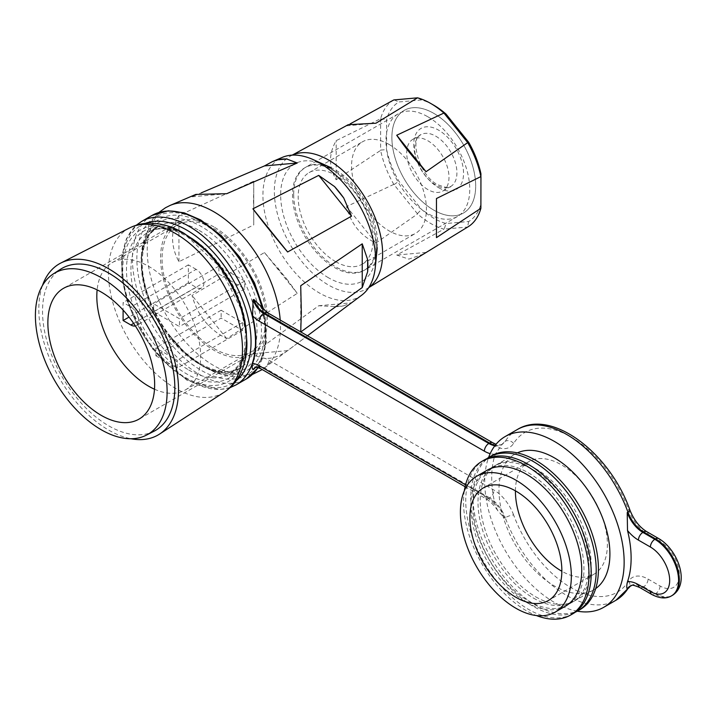 <?xml version="1.0" encoding="UTF-8"?>
<svg xmlns="http://www.w3.org/2000/svg" width="717" height="717" viewBox="0 0 717 717"><rect width="100%" height="100%" fill="white"/><g stroke="black" fill="none" stroke-linecap="round" stroke-linejoin="round"><path stroke-width="0.54" stroke-dasharray="3.58 2.69" d="M433.785 113.358A59.251 34.21 60 0 1 472.494 165.573A59.251 34.21 60 0 1 463.415 213.057A59.251 34.21 60 0 1 433.785 210.117A59.251 34.21 60 0 1 395.076 157.901A59.251 34.21 60 0 1 404.155 110.418A59.251 34.21 60 0 1 433.785 113.358A59.251 34.21 60 0 1 472.494 165.573A59.251 34.21 60 0 1 463.415 213.057A59.251 34.21 60 0 1 433.785 210.117A59.251 34.21 60 0 1 395.076 157.901A59.251 34.21 60 0 1 404.155 110.418A59.251 34.21 60 0 1 433.785 113.358M427.852 189.566A29.89 17.253 60 0 1 408.323 163.225A29.89 17.253 60 0 1 412.911 139.277A29.89 17.253 60 0 1 427.852 140.756A29.89 17.253 60 0 1 447.381 167.097A29.89 17.253 60 0 1 442.801 191.045A29.89 17.253 60 0 1 427.852 189.566M427.852 116.781A59.251 34.21 60 0 1 466.561 168.997A59.251 34.21 60 0 1 457.482 216.48A59.251 34.21 60 0 1 427.852 213.541A59.251 34.21 60 0 1 389.143 161.325A59.251 34.21 60 0 1 398.222 113.842A59.251 34.21 60 0 1 427.852 116.781M154.496 389.214A73.412 42.384 -120 0 0 185.425 389.896A73.412 42.384 -120 0 0 196.682 331.066A73.412 42.384 -120 0 0 148.724 266.374A73.412 42.384 -120 0 0 112.013 262.736A73.412 42.384 -120 0 0 97.136 289.865M213.98 348.579A73.412 42.384 -120 0 0 250.69 352.217A73.412 42.384 -120 0 0 261.938 293.387A73.412 42.384 -120 0 0 213.98 228.696A73.412 42.384 -120 0 0 177.278 225.066A73.412 42.384 -120 0 0 166.021 283.887A73.412 42.384 -120 0 0 213.98 348.579M155.876 355.793L177.233 368.126L177.233 360.248L155.876 347.915L155.876 355.793L221.141 318.115L242.498 330.447L242.498 322.569L221.141 310.237L221.141 318.115M135.361 325.957A11.015 6.354 -120 0 0 136.391 325.554A11.015 6.354 -120 0 0 138.085 316.735A11.015 6.354 -120 0 0 130.888 307.028L123.1 302.529L123.1 310.067M153.653 311.698L179.456 326.593L179.456 318.715L153.653 303.82L153.653 311.698L218.909 274.019L244.721 288.915L244.721 281.037L218.909 266.141L218.909 274.019M196.144 269.35L188.356 264.86L188.356 282.839L196.144 287.338A11.015 6.354 -120 0 0 201.656 287.875A11.015 6.354 -120 0 0 203.341 279.056A11.015 6.354 -120 0 0 196.144 269.35L130.888 307.028M244.721 288.915L179.456 326.593M218.909 266.141L153.653 303.82M244.721 281.037L179.456 318.715M188.356 264.86L123.1 302.529M188.356 282.839L129.033 317.093M242.498 330.447L177.233 368.126M221.141 310.237L155.876 347.915M242.498 322.569L177.233 360.248M480.946 173.864L480.946 204.067A69.217 39.964 60 0 1 468.694 221.508L446.037 223.525A69.217 39.964 60 0 1 433.785 218.255A69.217 39.964 60 0 1 421.533 209.373L398.876 181.195A69.217 39.964 60 0 1 386.624 149.611L386.624 119.407A69.217 39.964 60 0 1 398.876 101.966L421.533 99.941A69.217 39.964 60 0 1 433.785 105.22M393.803 99.941A73.501 42.437 -120 0 0 380.628 118.699L336.192 140.64C328.646 153.68 328.646 166.711 336.192 179.752L380.628 150.391A73.501 42.437 -120 0 0 393.803 184.368L417.572 213.926A73.501 42.437 -120 0 0 430.756 223.498A73.501 42.437 -120 0 0 443.94 229.153L396.725 255.046L408.824 259.115L423.523 254.087M417.428 213.63L421.533 209.373M292.348 155.123A76.558 44.203 -120 0 0 290.779 155.912A76.558 44.203 -120 0 0 278.313 217.063A76.558 44.203 -120 0 0 328.485 285.043A76.558 44.203 -120 0 0 367.328 288.494A76.558 44.203 -120 0 0 368.789 287.535M461.578 230.784L467.699 227.029L444.217 229.09L446.037 223.525M328.485 277.766A67.649 39.059 60 0 1 280.652 194.916A67.649 39.059 60 0 1 328.485 167.303L328.485 167.303A67.649 39.059 60 0 1 376.308 250.152A67.649 39.059 60 0 1 328.485 277.766M334.418 170.727L328.485 167.303L334.418 170.727A59.251 34.21 -120 0 0 304.788 167.796A59.251 34.21 -120 0 0 295.7 215.27A59.251 34.21 -120 0 0 334.418 267.486A59.251 34.21 -120 0 0 364.039 270.426A59.251 34.21 -120 0 0 376.308 243.296A59.251 34.21 -120 0 0 334.418 170.727L334.418 170.727M348.247 124.677L350.335 123.781M393.803 184.368L346.598 206.559C350.712 223.579 360.481 235.741 375.923 243.036L417.572 213.926M436.456 198.528L436.456 237.632M426.05 252.429L396.725 255.046M375.923 243.036L346.598 206.559M380.628 118.699L380.628 150.391M336.192 179.752L336.192 140.64M346.598 125.842L375.923 123.225M421.533 99.941L417.428 97.808M394.081 99.887L398.876 101.966M380.691 118.941L386.624 119.407M380.691 150.068L386.624 149.611M394.081 184.592L398.876 181.195M480.946 204.067L480.946 207.957M468.694 221.508L467.556 227.011M213.98 226.984A75.509 43.594 -120 0 0 176.23 223.247A75.509 43.594 -120 0 0 164.65 283.753A75.509 43.594 -120 0 0 213.98 350.29A75.509 43.594 -120 0 0 251.739 354.037A75.509 43.594 -120 0 0 263.309 293.522A75.509 43.594 -120 0 0 213.98 226.984M42.437 285.572A98.794 57.037 -120 0 0 38.817 309.108A98.794 57.037 -120 0 0 130.861 438.732M154.11 431.186A93.551 54.008 60 0 1 108.679 425.817A93.551 54.008 60 0 1 47.931 344.59A93.551 54.008 60 0 1 60.595 269.216M335.601 261.633A52.924 30.553 -120 0 0 362.058 264.25A52.924 30.553 -120 0 0 370.169 221.849A52.924 30.553 -120 0 0 335.601 175.217A52.924 30.553 -120 0 0 309.144 172.591A52.924 30.553 -120 0 0 301.032 215.001A52.924 30.553 -120 0 0 335.601 261.633M388.99 144.386A52.924 30.553 60 0 1 423.568 191.018A52.924 30.553 60 0 1 415.457 233.428A52.924 30.553 60 0 1 388.99 230.802A52.924 30.553 60 0 1 354.422 184.17A52.924 30.553 60 0 1 362.533 141.769A52.924 30.553 60 0 1 388.99 144.386M293.701 194.235A59.251 34.21 60 0 1 331.084 167.715A59.251 34.21 60 0 1 377.5 242.615A59.251 34.21 60 0 1 377.259 247.688A59.251 34.21 60 0 1 333.342 265.424A59.251 34.21 60 0 1 293.701 194.235M361.789 295.117A79.704 46.022 60 0 1 299.527 277.38A79.704 46.022 60 0 1 262.924 195.302A79.704 46.022 60 0 1 282.274 157.39M195.813 194.415L192.031 196.799L201.253 192.873M253.728 193.823A80.887 46.704 -120 0 0 253.486 199.783A80.887 46.704 -120 0 0 253.728 206.03L253.728 181.177L178.936 215.432C174.715 222.673 172.591 230.265 172.573 238.205C172.591 246.146 174.715 253.979 178.936 261.696L253.728 224.914L253.728 206.03M277.631 267.629A80.887 46.704 -120 0 0 286.782 279.012L264.456 252.554L192.031 295.449C197.471 315.337 209.032 329.721 226.733 338.612L297.259 293.361L286.782 279.012M334.579 306.616A80.887 46.704 -120 0 0 343.739 305.792L334.579 306.616L318.707 305.747L252.922 353.732C262.996 360.875 274.557 359.835 287.625 350.631L334.283 315.713M318.707 305.747L351.509 302.816L343.739 305.792M300.719 285.742L300.719 332.007M287.625 350.631L252.922 353.732M264.456 252.554L297.259 293.361M226.733 338.612L192.031 295.449M253.728 181.177L253.728 224.914M178.936 261.696L178.936 215.432M192.031 196.799L226.733 193.698M515.433 490.858A65.023 37.544 60 0 1 528.904 461.605A65.023 37.544 60 0 1 561.411 464.822A65.023 37.544 60 0 1 603.893 522.119A65.023 37.544 60 0 1 593.918 574.227A65.023 37.544 60 0 1 561.85 571.252M487.04 470.271A78.449 45.288 -120 0 0 475.012 533.125A78.449 45.288 -120 0 0 526.26 602.262A78.449 45.288 -120 0 0 565.48 606.143M464.347 490.733A88.729 51.23 -120 0 0 526.26 610.651A88.729 51.23 -120 0 0 536.415 615.553M484.127 460.081A88.729 51.23 -120 0 0 470.522 531.18A88.729 51.23 -120 0 0 528.483 609.369A88.729 51.23 -120 0 0 572.847 613.761M533.466 598.095A78.449 45.288 -120 0 0 572.695 601.984A78.449 45.288 -120 0 0 584.713 539.121A78.449 45.288 -120 0 0 533.466 469.993A78.449 45.288 -120 0 0 494.246 466.104A78.449 45.288 -120 0 0 482.218 528.967A78.449 45.288 -120 0 0 533.466 598.095M528.483 600.971A78.449 45.288 -120 0 0 567.712 604.861A78.449 45.288 -120 0 0 579.73 541.998A78.449 45.288 -120 0 0 528.483 472.87A78.449 45.288 -120 0 0 489.263 468.981A78.449 45.288 -120 0 0 477.235 531.844A78.449 45.288 -120 0 0 528.483 600.971M517.351 452.893A78.449 45.288 -120 0 0 515.218 453.995A78.449 45.288 -120 0 0 503.191 516.858A78.449 45.288 -120 0 0 554.438 585.986A78.449 45.288 -120 0 0 593.667 589.876A78.449 45.288 -120 0 0 595.693 588.576M535.689 596.813A78.449 45.288 -120 0 0 574.917 600.694A78.449 45.288 -120 0 0 586.945 537.84A78.449 45.288 -120 0 0 535.689 468.712A78.449 45.288 -120 0 0 496.469 464.822A78.449 45.288 -120 0 0 484.441 527.685A78.449 45.288 -120 0 0 535.689 596.813M577.31 611.18A98.579 56.921 60 0 1 554.438 602.432A98.579 56.921 60 0 1 488.591 457.509M513.614 514.94A31.458 18.167 -120 0 0 494.031 490.141L268.866 360.14A23.069 13.318 -120 0 0 262.234 357.944A94.384 54.492 -120 0 0 262.234 310.156A23.069 13.318 -120 0 0 268.866 315.614L494.031 445.615A31.458 18.167 -120 0 0 513.614 443.42A92.287 53.282 60 0 1 571.055 436.994A92.287 53.282 60 0 1 628.495 509.751A31.458 18.167 -120 0 0 648.078 534.55L660.043 541.46A27.264 15.747 60 0 1 679.322 574.855A27.264 15.747 60 0 1 660.043 585.986L648.078 579.076A31.458 18.167 -120 0 0 628.495 581.272A92.287 53.282 60 0 1 571.055 587.698A92.287 53.282 60 0 1 513.614 514.94A6.292 1.47 -20.2 0 0 505.243 517.692A98.579 56.921 -120 0 0 566.6 595.406A98.579 56.921 -120 0 0 615.894 600.29M262.234 357.944L256.023 367.023A16.778 9.688 60 0 1 264.412 367.848L489.577 497.849L488.833 498.279L263.677 368.278L264.412 367.848A6.292 3.63 -60 0 0 268.866 360.14M260.056 305.55L262.234 310.156M486.682 458.763A88.729 51.23 -120 0 0 476.205 530.571A88.729 51.23 -120 0 0 533.466 606.492A88.729 51.23 -120 0 0 575.267 612.201M491.333 455.922A88.729 51.23 -120 0 0 477.728 527.022A88.729 51.23 -120 0 0 535.689 605.202A88.729 51.23 -120 0 0 580.053 609.602M517.316 429.537A98.579 56.921 -120 0 0 505.243 441.287L502.492 443.85L495.313 454.175A98.579 56.921 -120 0 0 495.313 505.333L497.688 510.567L504.499 518.122L505.243 517.692A25.167 14.528 60 0 0 489.577 497.849A6.292 3.63 -60 0 0 494.031 490.141M435.784 136.176A29.89 17.253 60 0 1 455.313 162.517A29.89 17.253 60 0 1 450.733 186.465A29.89 17.253 60 0 1 435.784 184.986A29.89 17.253 60 0 1 416.263 158.645A29.89 17.253 60 0 1 420.843 134.697A29.89 17.253 60 0 1 435.784 136.176M438.634 187.702A35.241 20.345 -120 0 0 463.549 173.317A35.241 20.345 -120 0 0 438.634 130.162A35.241 20.345 -120 0 0 413.718 144.547A35.241 20.345 -120 0 0 438.634 187.702M196.144 287.338L133.658 323.412M264.86 330.591A87.357 50.432 -120 0 0 203.09 223.596A87.357 50.432 -120 0 0 141.321 259.258A87.357 50.432 -120 0 0 151.305 303.9A87.357 50.432 -120 0 0 169.427 335.287A87.357 50.432 -120 0 0 203.09 366.253A87.357 50.432 -120 0 0 264.86 330.591M246.648 341.319A87.617 50.584 60 0 1 184.69 377.088A87.617 50.584 60 0 1 122.741 269.78A87.617 50.584 60 0 1 184.69 234.011M129.454 227.997A94.823 54.752 -120 0 0 108.384 272.182A94.823 54.752 -120 0 0 150.695 368.574A94.823 54.752 -120 0 0 224.233 392.163M280.213 320.042A94.232 54.402 60 0 1 280.49 327.176A94.232 54.402 60 0 1 264.107 368.242A94.232 54.402 60 0 1 190.498 347.27A94.232 54.402 60 0 1 147.227 250.242A94.232 54.402 60 0 1 170.099 205.429M201.378 221.419A91.238 52.682 60 0 1 265.89 333.163A91.238 52.682 60 0 1 201.378 370.42A91.238 52.682 60 0 1 136.857 258.667A91.238 52.682 60 0 1 201.378 221.419M151.959 215.459A94.384 54.492 -120 0 0 137.485 291.093A94.384 54.492 -120 0 0 199.147 374.274A94.384 54.492 -120 0 0 246.343 378.943M258.03 367.48A94.384 54.492 -120 0 0 262.162 308.193M199.147 230.408A81.801 47.232 60 0 1 252.59 302.493A81.801 47.232 60 0 1 240.052 368.045A81.801 47.232 60 0 1 199.147 363.994A81.801 47.232 60 0 1 145.712 291.909A81.801 47.232 60 0 1 158.251 226.357A81.801 47.232 60 0 1 199.147 230.408M201.378 365.276A84.947 49.043 -120 0 0 261.445 330.6A84.947 49.043 -120 0 0 201.378 226.554A84.947 49.043 -120 0 0 141.303 261.239A84.947 49.043 -120 0 0 201.378 365.276M235.965 384.939A94.384 54.492 60 0 1 188.768 380.261A94.384 54.492 60 0 1 127.106 297.089A94.384 54.492 60 0 1 141.572 221.454M145.282 223.39A91.238 52.682 -120 0 0 125.869 294.786A91.238 52.682 -120 0 0 186.545 378.979A91.238 52.682 -120 0 0 236.135 380.763M246.379 332.966A84.947 49.043 60 0 1 186.545 373.844A84.947 49.043 60 0 1 126.479 269.798A84.947 49.043 60 0 1 186.545 235.122A84.947 49.043 60 0 1 191.797 238.42M188.768 369.99A81.801 47.232 -120 0 0 229.664 374.041A81.801 47.232 -120 0 0 242.212 308.489A81.801 47.232 -120 0 0 188.768 236.404A81.801 47.232 -120 0 0 147.863 232.353A81.801 47.232 -120 0 0 135.325 297.905A81.801 47.232 -120 0 0 188.768 369.99M660.043 585.986A6.292 3.63 -60 0 1 655.589 593.694L654.854 594.124L642.889 587.214L643.624 586.784L655.589 593.694A33.556 19.377 -120 0 0 672.376 595.361M671.632 595.782A33.556 19.377 60 0 1 654.854 594.124A6.292 3.63 -60 0 1 651.708 594.438M465.566 484.835L484.387 495.707A31.458 18.167 60 0 1 495.313 505.333M495.313 454.175A31.458 18.167 60 0 1 490.177 453.637M255.548 367.328A16.778 9.688 60 0 1 256.023 367.023L255.288 367.445A16.778 9.688 -120 0 1 263.677 368.278A6.292 3.63 -60 0 1 260.531 368.592M513.614 443.42A6.292 4.92 32.6 0 0 505.243 441.287A25.167 14.528 60 0 1 502.16 444.289A25.167 14.528 60 0 1 495.25 445.248M494.873 445.741A25.167 14.528 -120 0 0 501.425 444.719A25.167 14.528 -120 0 0 504.499 441.717M504.499 518.122A25.167 14.528 -120 0 0 488.833 498.279A6.292 3.63 -60 0 1 485.687 498.584A6.292 3.63 -60 0 1 484.387 495.707M630.61 585.807A25.167 14.528 60 0 1 631.041 585.538A25.167 14.528 60 0 1 643.624 586.784A6.292 3.63 -60 0 0 648.078 579.076M639.734 587.528A6.292 3.63 -60 0 0 642.889 587.214A25.167 14.528 -120 0 0 630.297 585.968L630.682 585.771M268.866 315.614A6.292 3.63 120 0 0 267.558 312.737M494.031 445.615A6.292 3.63 120 0 0 492.722 442.73M628.495 509.751A6.292 1.47 159.8 0 1 629.947 510.146M648.078 534.55A6.292 3.63 120 0 0 646.77 531.673M660.043 541.46A6.292 3.63 120 0 0 658.735 538.584M628.495 581.272A6.292 4.92 -147.4 0 1 629.347 587.232M442.801 191.045L450.733 186.465C450.41 188.419 446.126 187.854 437.881 184.78C418.737 175.611 409.568 137.467 420.843 134.697L412.911 139.277M457.482 216.48L364.039 270.426M398.222 113.842L304.788 167.796M185.425 389.896L250.69 352.217M112.013 262.736L177.278 225.066M201.656 287.875L136.391 325.554M368.708 287.651L367.328 288.494M376.308 243.296L376.308 250.152M292.204 155.132L290.779 155.912M252.465 374.426L236.673 376.918L227.28 375.986L216.158 372.849L203.386 366.665L184.986 352.692L169.427 335.287C179.68 348.713 190.516 358.733 201.925 365.347L209.239 369.013C216.892 372.051 223.121 373.145 227.943 372.293L234.334 370.133C243.825 368.081 253.361 337.223 238.68 301.651C226.187 271.151 208.62 248.96 185.99 235.051L178.542 231.331C170.942 228.329 164.749 227.253 159.963 228.114L153.581 230.265C150.866 231.788 144.601 235.812 142.002 252.635C140.245 267.369 143.346 284.461 151.305 303.9C144.619 288.126 141.222 272.738 141.115 257.726L148.876 224.842L158.932 212.42M176.23 223.247L63.508 288.324M362.058 264.25L415.457 233.428M307.476 335.78L262.234 369.578M309.144 172.591L362.533 141.769M251.739 354.037L139.017 419.113M263.811 309.887L266.464 342.17L258.254 367.552M240.052 368.045C229.61 373.933 216.507 372.526 200.724 363.842C175.163 349.618 150.462 313.571 144.225 281.1C140.675 264.985 141.366 246.263 149.826 234.118L158.251 226.357L147.863 232.353C158.305 226.464 171.417 227.872 187.191 236.556L219.554 266.59L241.172 309.332L245.384 330.887L244.631 349.941L239.137 364.711L229.664 374.041L240.052 368.045M230.085 387.619L219.572 389.591L187.191 380.422L151.861 348.256L127.536 302.601L121.989 278.958L121.567 257.143L126.398 238.743L136.32 225.201M528.904 461.605L483.366 487.892M572.695 601.984L567.712 604.861M593.667 589.876L574.917 600.694M515.218 453.995L496.469 464.822M494.246 466.104L489.263 468.981M593.918 574.227L548.388 600.514M502.492 443.85L501.425 444.719L499.57 444.916L496.039 444.271M497.688 510.567C494.013 505.091 490.016 501.102 485.687 498.584L465.109 486.709"/><path stroke-width="1.08" d="M97.136 289.865A73.412 42.384 -120 0 0 148.724 386.257A73.412 42.384 -120 0 0 154.496 389.214M123.1 310.067L123.1 320.517L130.888 325.007A11.015 6.354 -120 0 0 135.361 325.957M129.033 317.093L123.1 320.517M467.699 227.029A73.501 42.437 -120 0 0 468.049 226.814A73.501 42.437 -120 0 0 480.883 208.271L436.456 237.632L436.456 198.528L480.883 176.588A73.501 42.437 -120 0 0 467.699 142.611L426.05 171.721C414.39 159.057 404.612 146.895 396.725 135.235L443.94 113.044A73.501 42.437 -120 0 0 430.756 103.472L430.756 103.472A73.501 42.437 -120 0 0 417.572 97.826L375.923 123.225L348.247 124.677L292.204 155.132M368.789 287.535A76.558 44.203 -120 0 0 377.913 225.586A76.558 44.203 -120 0 0 328.485 160.025A76.558 44.203 -120 0 0 292.348 155.123M368.708 287.651L468.049 226.814M430.756 103.472L433.785 105.22A69.217 39.964 60 0 1 446.037 114.093L468.694 142.28A69.217 39.964 60 0 1 480.946 173.864L480.883 176.588M350.335 123.781L393.803 99.941L417.572 97.826M480.883 208.271L480.946 176.83M467.699 142.611L443.94 113.044M396.725 135.235L426.05 171.721M446.037 114.093L444.217 113.268M468.694 142.28L467.556 142.307M101.258 292.061A75.509 43.594 -120 0 0 63.508 288.324A75.509 43.594 -120 0 0 51.929 348.829A75.509 43.594 -120 0 0 101.258 415.376A75.509 43.594 -120 0 0 139.017 419.113A75.509 43.594 -120 0 0 150.588 358.608A75.509 43.594 -120 0 0 101.258 292.061M130.861 438.732A98.794 57.037 -120 0 0 159.515 434.108A98.794 57.037 -120 0 0 178.533 389.77A98.794 57.037 -120 0 0 136.364 291.362A98.794 57.037 -120 0 0 60.766 263.067A98.794 57.037 -120 0 0 42.437 285.572M101.258 277.676A93.129 53.766 60 0 1 162.454 360.947A93.129 53.766 60 0 1 146.492 435.102A93.129 53.766 60 0 1 101.258 429.761A93.129 53.766 60 0 1 40.779 348.892A93.129 53.766 60 0 1 53.399 273.858A93.129 53.766 60 0 1 101.258 277.676M53.399 273.858L60.595 269.216A93.551 54.008 60 0 1 108.679 273.052A93.551 54.008 60 0 1 170.144 356.69A93.551 54.008 60 0 1 154.11 431.186L146.492 435.102M201.253 192.873L264.456 165.923L272.326 161.657L282.274 157.39A79.704 46.022 60 0 1 313.212 159.631A79.704 46.022 60 0 1 375.645 260.379A79.704 46.022 60 0 1 375.314 267.208A79.704 46.022 60 0 1 361.789 295.117L351.285 302.986M343.739 197.991A80.887 46.704 -120 0 0 334.579 186.599L343.739 197.991L351.509 216.184L287.625 251.99C274.557 236.502 262.996 222.118 252.922 208.826L318.707 175.378L334.579 186.599M286.782 159.004A80.887 46.704 -120 0 0 277.631 159.819L286.782 159.004L297.259 162.992L226.733 193.698L195.813 194.415L170.099 205.429A94.232 54.402 60 0 1 238.68 231.645A94.232 54.402 60 0 1 280.213 320.042M272.326 161.657L277.631 159.819M367.633 271.797L362.228 287.562L300.719 332.007L301.337 312.54L300.719 285.742L362.228 243.825L367.633 259.59L367.633 271.797A80.887 46.704 -120 0 0 367.884 265.828A80.887 46.704 -120 0 0 367.633 259.59M307.476 335.78L351.393 302.897M362.228 287.562L362.228 243.825M351.509 216.184L318.707 175.378M252.922 208.826L287.625 251.99M297.259 162.992L264.456 165.923M515.881 491.109A65.023 37.544 -120 0 0 483.366 487.892A65.023 37.544 -120 0 0 473.399 539.991A65.023 37.544 -120 0 0 515.881 597.288A65.023 37.544 -120 0 0 548.388 600.514A65.023 37.544 -120 0 0 558.355 548.406A65.023 37.544 -120 0 0 515.881 491.109M561.85 571.252A65.023 37.544 60 0 1 561.411 571.001A65.023 37.544 60 0 1 515.433 490.858M555.101 612.139L565.48 606.143A78.449 45.288 -120 0 0 577.508 543.28A78.449 45.288 -120 0 0 526.26 474.152A78.449 45.288 -120 0 0 487.04 470.271L476.653 476.267A78.449 45.288 -120 0 0 464.634 539.121A78.449 45.288 -120 0 0 515.881 608.249A78.449 45.288 -120 0 0 555.101 612.139A78.449 45.288 -120 0 0 567.129 549.276A78.449 45.288 -120 0 0 515.881 480.148A78.449 45.288 -120 0 0 476.653 476.267M536.415 615.553A88.729 51.23 -120 0 0 570.624 615.043A88.729 51.23 -120 0 0 584.221 543.952A88.729 51.23 -120 0 0 526.26 465.763A88.729 51.23 -120 0 0 481.896 461.372A88.729 51.23 -120 0 0 464.347 490.733M570.624 615.043L572.847 613.761A88.729 51.23 -120 0 0 586.443 542.661A88.729 51.23 -120 0 0 528.483 464.482A88.729 51.23 -120 0 0 484.127 460.081L481.896 461.372M595.693 588.576A78.449 45.288 -120 0 0 605.103 525.113A78.449 45.288 -120 0 0 554.438 457.885A78.449 45.288 -120 0 0 517.351 452.893M488.591 457.509A98.579 56.921 60 0 1 505.153 436.563A98.579 56.921 60 0 1 554.438 441.448A98.579 56.921 60 0 1 618.843 528.312A98.579 56.921 60 0 1 603.732 607.308A98.579 56.921 60 0 1 577.31 611.18M603.732 607.308L615.894 600.29A98.579 56.921 -120 0 0 627.958 588.54L627.223 588.971C626.524 587.707 626.622 585.269 627.509 581.648A98.579 56.921 -120 0 0 627.509 530.49L627.223 512.565L627.958 512.144A98.579 56.921 -120 0 0 566.6 434.421A98.579 56.921 -120 0 0 517.316 429.537C551.893 408.143 610.185 453.422 629.947 510.146A6.292 1.47 159.8 0 1 627.958 512.144A25.167 14.528 60 0 0 643.624 531.987L642.889 532.408L654.854 539.318L655.589 538.888L643.624 531.987A6.292 3.63 120 0 1 646.77 531.673C639.528 527.219 633.918 520.04 629.947 510.146M256.023 367.023L253.092 369.667C252.043 368.78 251.873 366.728 252.59 363.51A94.384 54.492 -120 0 0 252.59 315.731L253.092 299.867L253.836 299.446L267.558 312.737A6.292 3.63 120 0 0 264.412 313.051L263.677 313.472L488.833 443.473L489.577 443.043L264.412 313.051A16.778 9.688 60 0 1 253.836 299.446M575.267 612.201A88.729 51.23 -120 0 0 577.83 610.884A88.729 51.23 -120 0 0 591.426 539.784A88.729 51.23 -120 0 0 533.466 461.605A88.729 51.23 -120 0 0 489.111 457.204A88.729 51.23 -120 0 0 486.682 458.763M577.83 610.884L580.053 609.602A88.729 51.23 -120 0 0 593.658 538.503A88.729 51.23 -120 0 0 535.689 460.314A88.729 51.23 -120 0 0 491.333 455.922L489.111 457.204M133.658 323.412L130.888 325.007M242.489 349.609A94.823 54.752 -120 0 0 202.015 255.153A94.823 54.752 -120 0 0 129.454 227.997C136.113 224.654 143.239 223.041 150.839 223.139L160.214 224.071C168.414 225.64 176.454 228.786 184.341 233.5L204.721 249.373C231.367 276.923 245.429 308.149 246.917 343.049C246.989 355.408 244.389 366.423 239.111 376.102C235.409 382.717 230.453 388.076 224.233 392.163A94.823 54.752 -120 0 0 242.489 349.609M184.69 234.011A87.617 50.584 60 0 1 246.648 341.319M258.254 367.552L246.343 378.943A94.384 54.492 -120 0 0 258.03 367.48M262.162 308.193A94.384 54.492 -120 0 0 199.147 220.137A94.384 54.492 -120 0 0 151.959 215.459L141.572 221.454A94.384 54.492 60 0 1 188.768 226.133A94.384 54.492 60 0 1 250.43 309.305A94.384 54.492 60 0 1 235.965 384.939L230.085 387.619M236.135 380.763A91.238 52.682 -120 0 0 244.954 306.58A91.238 52.682 -120 0 0 186.545 229.978A91.238 52.682 -120 0 0 145.282 223.39M191.797 238.42A84.947 49.043 60 0 1 246.379 332.966M627.509 581.648A31.458 18.167 60 0 1 638.435 584.642L650.4 591.552A27.264 15.747 -120 0 0 669.678 580.42A27.264 15.747 -120 0 0 650.4 547.026L638.435 540.116A31.458 18.167 60 0 1 627.509 530.49M650.4 547.026A6.292 3.63 120 0 1 654.854 539.318A33.556 19.377 60 0 1 676.776 568.895A33.556 19.377 60 0 1 671.632 595.782L672.376 595.361A33.556 19.377 -120 0 0 677.52 568.464A33.556 19.377 -120 0 0 655.589 538.888A6.292 3.63 120 0 1 658.735 538.584L646.77 531.673M252.59 363.51A23.069 13.318 60 0 1 259.222 365.706L465.566 484.835M490.177 453.637A31.458 18.167 60 0 1 484.387 451.181L259.222 321.18A23.069 13.318 60 0 1 252.59 315.731M253.836 369.237A16.778 9.688 60 0 1 255.548 367.328M465.109 486.709L260.531 368.592C256.014 367.05 254.266 366.665 255.288 367.445A16.778 9.688 -120 0 0 253.092 369.667M253.092 299.867A16.778 9.688 -120 0 0 263.677 313.472A6.292 3.63 -60 0 0 259.222 321.18M495.25 445.248A25.167 14.528 60 0 1 489.577 443.043A6.292 3.63 120 0 1 492.722 442.73L267.558 312.737M484.387 451.181A6.292 3.63 -60 0 1 488.833 443.473A25.167 14.528 -120 0 0 494.873 445.741M631.041 585.538L629.347 587.232A6.292 4.92 -147.4 0 1 627.958 588.54A25.167 14.528 60 0 1 630.61 585.807M650.4 591.552A6.292 3.63 -60 0 0 651.708 594.438L639.734 587.528C629.669 583.477 632.923 585.888 630.297 585.968A25.167 14.528 -120 0 0 627.223 588.971M627.223 512.565A25.167 14.528 -120 0 0 642.889 532.408A6.292 3.63 120 0 0 638.435 540.116M260.531 368.592A6.292 3.63 -60 0 1 259.222 365.706M639.734 587.528A6.292 3.63 -60 0 1 638.435 584.642M170.099 205.429L165.475 207.751L158.932 212.42M129.454 227.997L60.766 263.067M331.084 167.715L313.212 159.631M377.259 247.688L375.314 267.208M224.233 392.163L159.515 434.108M262.234 369.578L252.465 374.426M151.959 215.459L168.253 210.816L184.117 212.797L200.724 219.976L221.41 235.732L239.935 257.43L254.544 282.982L263.811 309.887M235.965 384.939L246.343 378.943M505.153 436.563L517.316 429.537M651.708 594.438C659.676 598.578 666.317 599.027 671.632 595.782M492.722 442.73L496.039 444.271M658.735 538.584C677.664 549.374 690.758 583.728 672.376 595.361M629.347 587.232L615.894 600.29M141.572 221.454L136.32 225.201"/></g></svg>
